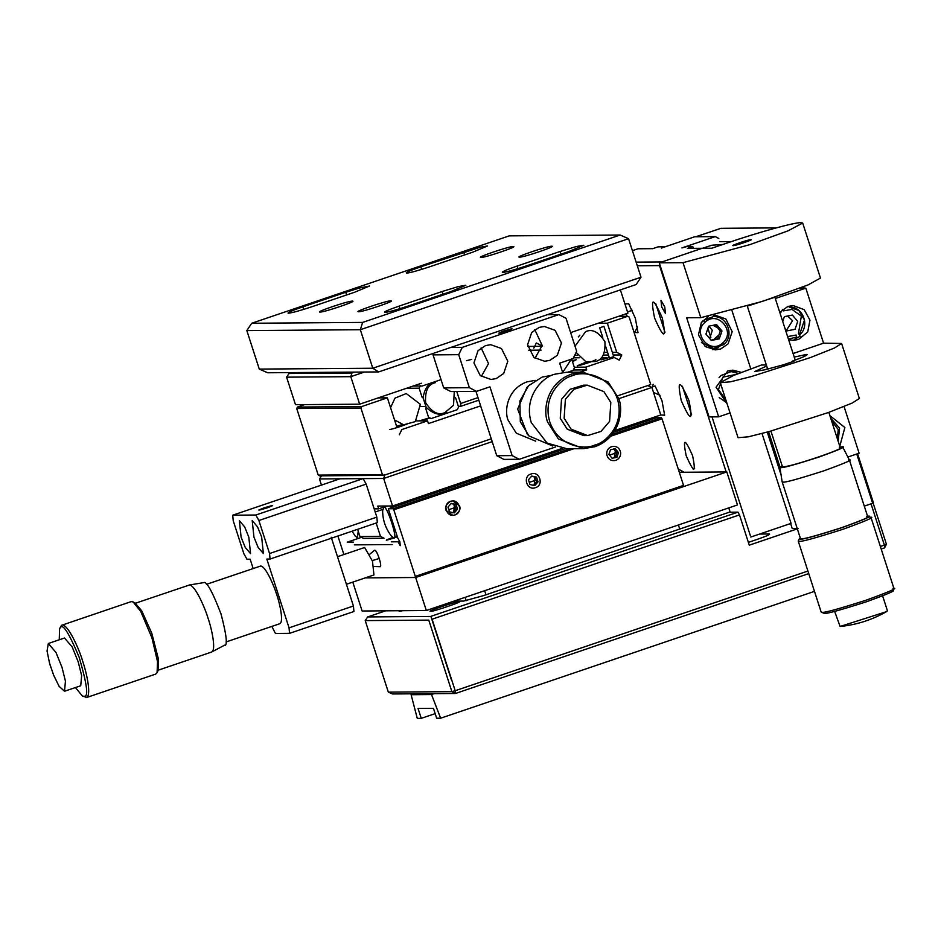 <?xml version="1.0" encoding="UTF-8"?>
<svg xmlns="http://www.w3.org/2000/svg" width="941" height="941" viewBox="0 0 941 941"><rect width="100%" height="100%" fill="white"/><g stroke="black" fill="none" stroke-linecap="round" stroke-linejoin="round"><path stroke-width="1.41" d="M602.758 337.396L599.652 327.797L603.946 326.339L613.72 356.604L609.427 358.062L605.686 346.476M422.062 397.208L419.145 388.186L406.524 388.28M390.786 406.112L390.068 406.124M435.33 382.681C428.167 384.175 424.932 390.786 425.591 402.548C431.907 412.381 438.365 415.71 444.964 412.534L453.527 405.289L454.28 391.538M433.883 382.211C428.367 383.222 424.756 388.398 423.038 397.714L426.179 407.324C432.978 413.664 438.859 415.569 443.834 413.028L446.163 412.076M426.179 407.324L425.673 408.37L428.531 417.239L431.107 418.569L457.279 409.688L458.573 407.041L455.479 397.443M420.439 385.551L419.145 388.186M571.587 358.862L574.457 367.731L573.163 370.366L567.564 372.26M542.063 346.323L527.748 346.429M528.724 350.205L541.134 350.111M296.721 408.523L318.223 475.099L319.658 475.84L383.846 475.346L382.422 474.617L360.921 408.041L296.721 408.523L297.438 407.065L361.638 406.571L387.386 397.831L378.176 397.902M304.684 404.606L297.438 407.065M598.135 323.269L607.333 323.198L627.729 316.282L629.153 317.023L650.737 384.563L617.684 395.808M491.273 438.8L383.846 475.346M318.223 475.099L382.422 474.617M396.796 426.955L387.386 397.831M389.503 429.484C391.797 429.637 411.076 423.109 407.747 423.297M402.313 424.556L396.596 426.355M416.098 420.921L427.555 420.839L401.842 429.555L399.302 434.742M394.891 421.086L395.714 421.074M429.625 417.804L419.215 420.898M422.203 420.874L429.931 417.957M573.351 369.989L586.702 369.884L579.985 372.165M480.639 405.877L428.437 423.591L427.555 420.839M572.504 361.685L576.245 359.733L572.163 360.626M586.655 361.897L577.268 365.778C579.562 365.931 598.841 359.391 595.512 359.591M611.003 357.521L614.202 357.498L585.808 367.131L574.292 367.225M601.358 357.604L606.533 357.556C598.394 360.603 599.229 360.591 609.05 357.545L609.262 357.545M573.469 357.815L579.538 357.768M579.868 335.172L578.315 336.913M607.333 323.198L616.743 352.322L612.344 352.357M607.592 352.393L604.616 352.416M627.729 316.282L618.519 316.352M614.202 357.498L619.26 360.109L621.789 354.933L616.743 352.322M586.702 369.884L585.808 367.131M360.921 408.041L361.638 406.571M574.704 355.286L577.551 355.263M603.299 355.075L608.451 355.028M613.203 354.992L621.789 354.933M359.956 536.558L380.493 536.405L384.069 538.24L363.532 538.405L359.956 536.558L357.627 529.324M380.493 536.405L376.177 523.031M375.188 511.998L382.693 509.446M392.726 506.046L562.295 448.504M614.838 430.684L641.103 421.768M614.943 430.519L660.782 414.957L651.901 387.445L618.719 398.702M321.457 485.097L319.47 478.957L383.669 478.463L392.55 505.976L377.788 506.082L378.67 508.834L374.177 508.869M628.87 391.997L647.643 385.61M647.69 385.61L651.901 387.445M392.55 505.976L562.012 448.469M492.19 441.635L383.669 478.463L384.822 474.805M378.67 508.834L386.986 506.011M319.47 478.957L321.904 475.287M271.855 626.412L275.419 633.458L289.546 633.352L289.052 627.847L266.832 559.072L270.043 559.048L269.549 553.531L258.893 520.514L366.178 484.109L363.12 478.616L340.019 478.793L363.12 478.616L255.834 515.021L232.721 515.197L233.215 520.714L243.872 553.731L246.942 559.225L250.141 559.189L253.153 568.493M393.409 537.558L391.197 535.817C385.492 528.266 382.646 519.844 382.634 510.587L383.763 507.717C386.186 502.376 399.255 542.839 393.409 537.558L397.302 536.641M397.537 537.335L395.938 536.97M391.574 507.658L390.15 505.987M392.668 505.929L393.115 507.081M448.81 509.681L454.679 507.681M529.277 482.368L535.158 480.38M609.497 455.15L615.626 453.068M397.196 505.352L396.361 506.035M453.785 511.739L454.338 505.893L453.538 504.188M459.479 505.858C460.914 508.975 459.42 512.022 454.997 515.009L452.833 515.374L446.069 510.398C444.634 507.281 446.128 504.235 450.551 501.247L452.715 500.883L459.479 505.858M614.579 449.727L615.285 451.28L614.285 457.832M534.018 476.887L534.817 478.593L534.253 484.427M610.744 436.212L662.029 418.816L661.417 417.71L656.536 417.745L613.838 432.237M565.2 448.739L388.304 508.763L397.714 537.887L399.878 541.769L400.219 545.662L398.055 541.781L391.268 541.84M606.827 454.844C608.192 459.502 611.215 461.325 615.92 460.337C619.378 458.714 620.942 456.009 620.601 452.198C619.237 447.54 616.202 445.705 611.509 446.693C607.945 448.139 606.38 450.857 606.827 454.844M531.042 474.005C522.208 476.381 526.972 491.131 535.441 487.65C544.274 485.262 539.511 470.512 531.042 474.005M662.029 418.816L683.531 485.391L415.299 576.398L393.797 509.822L573.892 448.716M379.999 566.741C382.669 567.282 376.976 549.662 374.671 550.238L374.483 550.273M361.473 537.335L347.241 542.169L353.393 542.122M354.275 544.874L392.15 544.58M388.304 508.763L393.185 508.728L393.797 509.822M415.299 576.398L415.393 577.503L365.261 577.88L415.651 577.503L726.805 471.923L737.473 504.941L426.32 610.509L415.651 577.503M343.888 554.543L337.901 536.017M661.417 417.71L612.262 434.389M569.952 448.751L393.185 508.728M365.261 577.88L415.393 577.503L683.637 486.485L683.531 485.391M399.596 541.263L398.055 541.781M393.067 537.499L390.35 538.37C384.14 540.769 385.022 540.769 392.985 538.346L396.079 537.217M608.909 454.444L612.097 458.255L616.908 457.326L618.519 452.597L615.332 448.786L610.521 449.716L608.909 454.444M618.519 452.597L616.978 452.609L613.791 448.798M616.908 457.326L615.367 457.338L616.978 452.609M531.7 476.064L528.454 479.804L529.995 484.568L534.782 485.591L538.04 481.839L536.499 477.075L531.7 476.064M536.499 477.075L531.453 476.346M538.04 481.839L536.499 481.851L534.959 477.087M533.241 485.603L536.499 481.851M570.634 332.608L627.906 313.165L620.39 289.899M291.71 372.589L289.028 373.495L286.593 377.165L295.486 404.677L359.674 404.183L350.793 376.671L364.473 372.036M477.969 397.62L460.643 403.501L456.773 391.527M441.035 379.635L422.25 385.998L413.052 386.069M421.368 383.246L359.674 404.183M286.593 377.165L350.793 376.671L351.934 373.012L354.628 372.107M466.465 360.709L471.664 359.368M458.326 406.277L460.89 406.253L460.643 403.501M420.909 406.559L425.638 406.524M478.804 400.184L460.89 406.253M289.028 373.495L351.934 373.012M362.638 322.41L251.706 323.257L509.222 235.873L620.143 235.027L362.638 322.41L360.332 329.715L628.564 238.708L641.009 277.219L636.14 284.547L378.635 371.93L267.703 372.765L259.281 369.095L246.836 330.585L360.332 329.715L372.777 368.237L259.281 369.095M378.635 371.93L372.777 368.237L641.009 277.219M288.534 313.188C287.017 312.8 291.781 310.683 302.814 306.848L345.735 292.286L359.415 288.028L369.531 286.017L354.722 292.216L311.8 306.778C300.191 310.624 292.439 312.753 288.534 313.188L288.005 313.047M502.847 272.408C506.693 272.008 514.445 269.867 526.113 265.997L569.034 251.435L583.843 245.236L576.339 246.53L560.048 251.506L517.127 266.068C505.987 269.938 501.224 272.043 502.847 272.408L502.329 272.29M472.747 252.176L487.556 245.966L480.051 247.271L420.839 266.797C409.7 270.667 404.936 272.784 406.559 273.137C410.405 272.737 418.157 270.608 429.825 266.738L472.747 252.176M352.287 301.132C348.323 300.826 314.129 312.436 320.105 312.059C324.069 312.353 358.262 300.755 352.287 301.132L352.746 301.273M513.233 246.518C509.269 246.224 475.076 257.822 481.051 257.446C485.015 257.752 519.209 246.142 513.233 246.518L513.692 246.66M390.809 300.838C386.845 300.532 352.652 312.141 358.615 311.765C362.591 312.059 396.773 300.461 390.809 300.838L391.268 300.979M551.744 246.224C547.78 245.93 513.586 257.528 519.561 257.152C523.525 257.458 557.719 245.848 551.744 246.224L552.202 246.366M408.088 306.048L451.01 291.487L465.819 285.276L458.314 286.582L442.023 291.545L399.102 306.107C387.963 309.977 383.199 312.094 384.822 312.447C388.668 312.047 396.42 309.918 408.088 306.048M246.836 330.585L251.706 323.257M620.143 235.027L628.564 238.708M496.201 378.588L491.002 379.47L480.275 375.647L473.935 362.932L478.04 350.699L485.532 345.57L490.731 344.7L501.459 348.511L507.799 361.226L503.694 373.459L496.201 378.588M481.345 376.459L488.508 363.602L481.133 347.841M535.7 441.164L516.327 433.201L508.187 420.309C504.329 412.24 506.305 389.327 527.019 381.87L535.229 380.352M549.85 360.379L544.651 361.262L533.923 357.451L527.583 344.735L531.689 332.502L539.181 327.374L544.38 326.492L555.108 330.315L561.448 343.018L557.343 355.263L549.85 360.379M571.328 359.203L562.671 372.46L559.672 363.155L573.081 358.603L576.668 351.287L566.011 318.27L558.86 314.588L462.302 347.358L458.714 354.675L469.371 387.692L476.522 391.374L489.932 386.822L512.139 455.597L519.279 459.279L555.461 446.999M534.994 358.262L542.157 345.406L534.782 329.644M469.371 387.692L443.693 387.88L433.036 354.875L458.714 354.675M507.046 330.997C514.633 328.068 513.563 328.08 503.847 331.02C496.26 333.949 497.33 333.937 507.046 330.997M547.356 314.67L558.86 314.588M462.302 347.358L450.786 347.441M512.139 455.597L496.742 455.715L503.882 459.396L519.279 459.279M496.742 455.715L475.958 391.374M476.522 391.374L450.845 391.562L443.693 387.88M433.036 354.875L433.86 353.181M248.812 537.146L250.553 553.637L245.26 547.462L241.108 537.205L239.379 520.702L244.66 526.878L248.812 537.146M206.502 584.326L260.716 566.011C265.832 566.364 274.325 586.396 276.783 594.841C279.783 603.287 284.229 623.354 279.371 623.777M261.657 537.04L263.386 553.531L258.105 547.368L253.952 537.099L252.212 520.608L257.505 526.784L261.657 537.04M258.893 520.514L255.834 515.021M264.127 507.846C256.552 510.775 257.611 510.763 267.338 507.822C274.925 504.894 273.855 504.905 264.127 507.846L258.834 510.057M267.338 507.822L272.631 505.611M232.721 515.197L340.019 478.793M366.178 484.109L376.847 517.127L269.549 553.531M331.208 537.229L353.428 606.004L289.052 627.847M289.546 633.352L353.922 611.509L353.428 606.004M376.847 517.127L377.341 522.631L270.043 559.048M679.308 472.288L726.805 471.923M730.169 512.21L728.769 507.893M352.793 582.114L362.12 611.003L426.32 610.509M465.101 597.359L466.183 600.687M485.991 594.783L484.674 590.713M655.748 303.696L664.981 332.291M682.401 386.233L691.635 414.816M718.806 238.461L715.242 236.614L694.693 236.767L661.394 248.071L664.287 246.789L658.135 246.836L652.76 248.659L637.998 248.777L632.434 250.659M750.812 537.04L791.052 523.384L762.022 433.507M634.363 332.796L637.575 327.009M660.029 395.338L653.489 392.385M652.125 388.151L653.172 384.304M715.242 236.614L689.53 245.342L689.929 246.601M730.063 412.958L718.665 416.828L709.032 416.898L659.276 262.845L683.025 262.668L700.798 317.682L762.386 301.391L807.99 284.947L820.47 278.065L802.697 223.041L801.05 222.617C794.322 222.394 759.258 232.051 727.911 242.743L711.819 248.212L702.198 248.283L661.958 261.939L702.198 248.283L687.424 248.389L692.799 246.577L686.636 246.624L681.943 247.918L689.53 245.342M659.276 262.845L702.198 248.283L661.958 261.939L636.14 262.127M709.679 338.525L712.325 330.315L708.844 326.151M750.365 535.664L712.008 416.875M692.799 246.577L693.364 248.353M726.229 472.123L659.523 265.597L637.304 265.774M707.914 328.315L710.855 337.454M664.758 306.931L660.982 300.355L661.676 306.954L665.452 313.529L664.758 306.931M711.067 472.041L705.315 472.088M688.941 400.513C679.496 379.235 676.932 379.258 681.237 400.572C690.682 421.839 693.246 421.815 688.941 400.513M692.588 455.632C684.719 437.906 682.578 437.93 686.165 455.691C694.035 473.417 696.175 473.394 692.588 455.632M634.069 332.396L637.998 332.679L635.316 318.187L628.682 303.778L624.93 303.931M626.306 313.718L627.012 316.294M660.758 414.969L664.652 415.193L661.982 400.713L655.065 385.951L651.548 387.292M684.095 472.253L678.238 468.994M662.288 317.976C652.842 296.709 650.266 296.721 654.583 318.034C664.028 339.313 666.593 339.289 662.288 317.976M808.742 573.61L455.444 693.482L392.538 693.964L388.327 692.129L451.88 691.647L428.778 620.119L365.226 620.601L388.327 692.129M884.622 547.862L884.375 545.11L886.422 544.204L884.622 547.862L881.199 549.026M402.736 610.697L399.16 611.356L399.431 610.721M458.079 602.017C466.654 600.37 430.296 612.697 431.26 611.109C422.674 612.756 459.032 600.417 458.079 602.017L458.455 602.111M455.444 693.482L451.88 691.647L455.197 690.729L455.444 693.482M856.745 454.021L872.66 503.294L864.297 506.129L871.048 503.835L864.297 506.129L871.048 503.835L884.375 545.11L880.364 546.462M807.919 571.046L455.197 690.729L432.095 619.202L739.497 514.903L749.271 545.157L797.333 528.854M453.903 601.158L463.654 601.076L483.592 595.594L729.299 512.222L737.967 512.151L430.566 616.461L367.66 616.931L385.669 610.827M886.422 544.204L873.095 502.929M679.72 529.042L678.402 524.984M365.226 620.601L367.66 616.931M737.967 512.151L739.497 514.903M748.377 542.381L757.129 539.405C766.609 536.111 770.691 534.3 769.373 533.97L759.622 534.053M714.984 315.129L725.84 318.952L732.18 331.667L728.063 343.9L720.571 349.029L715.372 349.899L705.197 346.523L698.445 334.902L701.339 322.563L708.432 316.588M712.808 349.723L718.689 347.558M718.465 317.435L713.407 315.506M741.285 372.365L732.886 370.154L727.687 371.036L716.066 387.221L727.111 403.842M731.992 310.648L750.777 368.813M718.665 416.828L686.671 317.787L700.798 317.682M738.015 373.648L736.262 372.471M736.238 372.448L730.31 370.378M733.192 245.648C735.368 245.813 754.176 239.426 750.894 239.637C748.707 239.473 729.898 245.848 733.192 245.648L732.933 245.577M802.697 223.041L788.052 230.827L749.812 244.66L683.025 262.668M435.165 713.631L421.25 718.348L418.051 708.455L433.46 708.338L436.659 718.23L440.635 718.206L814.471 591.36M421.25 718.348L417.275 718.383L411.111 694.717L431.519 694.552L440.635 718.206M434.201 693.646L431.519 694.552M411.111 694.717L413.793 693.799M776.219 227.887L720.935 228.31L695.775 236.767M728.675 242.484L731.157 241.578L719.841 241.672M872.66 503.294L873.471 502.929L857.58 453.738M790.616 523.537L792.204 528.466L798.368 528.419M781.065 474.84L767.256 432.095M786.476 330.22L792.557 320.728L787.652 316M802.814 287.052L803.179 288.169M780.007 467.101L768.585 431.731M803.638 286.723L804.108 288.169M779.783 312.353L787.899 306.437L793.098 305.554L804.155 309.648L809.966 320.116L807.743 331.95L798.568 339.454L793.369 340.336L788.605 339.666M799.427 335.031L804.496 320.022L798.827 310.448L789.111 307.037C803.096 306.131 810.448 326.409 799.427 335.031L798.474 333.396L801.344 316.117L792.016 309.413L783.253 310.906L782.394 309.565M787.605 336.56L796.157 335.043L796.745 336.937L789.346 338.913L796.698 336.949M793.075 353.522L823.575 343.171L805.814 288.146L775.302 298.497M766.656 366.014L754.741 371.53L764.833 369.801L783.277 364.837L794.004 361.191L792.263 361.203C803.861 356.98 808.578 354.722 806.413 354.428L794.239 357.098M807.131 354.616L806.413 354.428M823.575 343.171L841.595 343.477L834.502 347.994L810.46 357.556L751.577 376.494L730.534 381.799L720.277 382.669L733.333 375.541L761.504 365.002L766.327 364.967M805.814 288.146L799.897 288.193M847.865 457.032L859.121 453.209L844.053 406.547M720.277 382.669L738.05 437.683L748.307 436.824L769.35 431.507L828.233 412.581L852.275 403.019L859.368 398.502L841.595 343.477M829.891 415.64L844.877 427.52L839.772 446.222M784.97 328.444L787.017 330.867L795.027 329.303L797.721 321.41L792.393 315.07L784.382 316.635L782.724 321.481M725.84 399.913L718.442 389.527L722.959 377.118L735.933 374.471M738.509 373.448L731.122 371.613L721.1 375.483L719.03 377.706M719.183 397.596L726.781 402.819M394.502 419.862L403.618 424.814L415.31 421.603L420.368 404.324L406.253 393.55L394.997 398.114L390.562 407.665M576.104 352.428L585.82 361.65L595.183 361.567C602.334 360.074 605.581 353.463 604.91 341.701C598.605 331.867 592.148 328.538 585.537 331.714L575.033 346.217M552.661 445.975L528.948 435.906L520.314 421.733L519.867 400.984L528.571 385.716L542.204 377.059L552.12 375.283M528.571 385.716L526.96 387.374L517.656 409.088L527.325 434.272L528.948 435.906M583.502 448.645L566.941 448.763L547.074 443.07L531.242 422.533C523.043 395.491 544.098 376.259 554.919 374.2L566.353 372.271L582.914 372.142L608.062 381.881L618.613 398.384C623.471 408.523 620.989 437.318 594.935 446.704L583.502 448.645L558.354 438.906L547.803 422.403C542.945 412.264 545.439 383.469 571.481 374.083L582.914 372.142M572.399 375.73C581.832 370.977 608.651 373.424 617.39 398.925C625.224 424.732 605.134 443.093 594.794 445.058C585.361 449.798 558.542 447.363 549.803 421.862C541.969 396.043 562.059 377.694 572.399 375.73M587.278 385.151L583.408 385.187L570.07 389.327L561.495 399.337L560.26 418.31L567.211 429.178L583.785 435.601L587.666 435.565L571.093 429.155L564.141 418.275L565.376 399.313L573.951 389.303L587.278 385.151L603.851 391.574L610.815 402.442L609.58 421.415L600.993 431.425L587.666 435.565M352.063 531.218L355.251 536.099L357.462 537.84L358.203 531.124M450.586 501.365C458.961 498.06 463.607 512.422 454.962 514.892C446.587 518.197 441.941 503.835 450.586 501.365M451.233 503.364L447.975 507.117L449.516 511.88L454.315 512.892L457.561 509.14L456.032 504.376L451.233 503.364M456.032 504.376L450.986 503.647M457.561 509.14L456.02 509.152L454.491 504.388M452.774 512.904L456.02 509.152M135.504 603.216L189.459 584.996C195.41 585.408 205.279 608.674 208.137 618.496C211.619 628.317 216.795 651.619 211.137 652.125M223.84 645.373C227.875 647.126 226.946 636.657 221.029 613.955C212.278 591.277 206.467 580.832 203.585 582.644L189.188 585.02M158.229 670.168L211.654 652.031L224.546 645.197M157.088 672.662L158.076 670.533L158.311 658.629L151.795 633.281L141.809 610.956L135.163 603.016L133.081 601.922L140.727 611.403L151.913 637.786L157.523 661.617L157.088 672.662L155.724 674.074L86.525 697.552M59.248 639.798L59.589 628.659L61.506 625.33L131.14 601.628L133.081 601.922M61.506 625.33C67.199 621.977 79.585 650.043 82.702 661.276C86.184 671.345 91.442 693.658 86.96 697.34L82.502 696.175L75.445 687.542M86.96 697.34L85.96 697.646M59.589 628.659L60.471 627.518C62.894 623.413 69.128 633.352 79.197 657.336C86.713 683.084 88.572 696.046 84.772 696.246L82.502 696.175M64.517 691.259L80.726 685.754L81.644 675.673L78.209 661.841L72.186 646.961L64.517 638.01L48.309 643.503L55.978 652.454L62 667.334L65.435 681.166L64.517 691.259L59.095 686.318L53.578 675.038L49.508 663.029L47.05 651.031L48.309 643.503M50.826 667.428L49.508 663.029M346.417 584.279L373.942 574.939L372.495 561.189L364.637 547.497L337.501 556.707M705.197 322.104C717.807 309.918 736.332 331.95 722.723 342.959C710.114 355.133 691.588 333.102 705.197 322.104L703.327 320.458L701.28 322.645M701.433 342.595L713.596 348.464L723.688 344.582C734.698 335.961 727.358 315.694 713.36 316.599L703.327 320.458M719.289 338.866L721.97 330.973L716.642 324.633L708.632 326.198L705.95 334.09L711.278 340.43L719.289 338.866L717.618 338.878L720.3 330.985L714.972 324.645M721.97 330.973L720.3 330.985M711.043 340.16L717.618 338.878M717.642 327.809L713.043 325.339M713.607 339.654L718.959 334.925M764.727 369.825L767.55 368.766M795.121 359.85L798.027 359.074M840.031 447.034L841.924 446.846C847.123 446.234 839.372 449.669 818.67 457.161C795.121 464.678 782.489 468.159 780.771 467.595L779.901 467.348L782.147 481.839L783.065 482.086C784.912 482.686 798.427 478.957 823.622 470.912C845.783 462.89 854.075 459.208 848.511 459.878M779.901 467.348L782.124 465.736M782.147 481.839L800.45 538.511L801.367 538.746C803.214 539.358 816.729 535.629 841.924 527.583C864.085 519.561 872.378 515.88 866.814 516.55M782.394 466.571L783.3 466.771C791.063 467.03 850.252 446.869 839.396 447.669M841.924 446.846L842.771 447.046L849.429 460.114L867.731 516.785M867.543 516.197L871.025 517.538L893.95 588.525L892.797 590.889M867.896 516.186C873.636 515.503 865.061 519.303 842.183 527.583C816.165 535.899 802.202 539.734 800.297 539.111L799.38 538.687L800.262 537.923M799.38 538.687L798.227 541.051L799.215 541.31C801.214 541.969 815.835 537.934 843.101 529.23C867.073 520.549 876.047 516.574 870.037 517.279M798.227 541.051L821.152 612.026L822.14 612.285C824.14 612.944 838.76 608.921 866.026 600.217C889.998 591.536 898.973 587.549 892.962 588.266M821.293 612.179L824.292 613.391C826.186 614.014 840.148 610.168 866.179 601.864C889.057 593.583 897.632 589.772 891.88 590.454M834.643 611.379L840.113 626.471L886.457 611.674L887.445 610.803L882.623 595.888M773.914 297.556L748.307 305.825M533.806 348.158L536.346 342.971L541.393 345.582M800.297 336.149L794.192 339.478M780.23 311.777L780.936 312.541L780.101 313.353M379.258 558.472L372.307 560.601M302.814 306.848L303.649 309.413M346.606 294.968L345.735 292.286M464.631 254.929L463.76 252.235M421.674 269.373L420.839 266.797M399.102 306.107L399.937 308.683M442.023 291.545L442.893 294.239M517.127 266.068L517.962 268.632M560.048 251.506L560.918 254.188M831.585 420.886L838.231 429.519L837.396 438.871M723.629 344.606L722.723 342.959M373.965 566.506L380.188 566.694M374.577 550.25L369.789 554.178M383.481 507.775L387.469 506.011M391.691 507.717L396.89 505.411M392.209 520.867L393.726 525.537M722.782 244.46L711.808 245.236L702.457 248.283M279.818 623.707L226.063 641.95M694.611 468.7L693.152 469.194M632.305 310.295L627.506 311.918M451.233 679.378L430.884 616.355M830.75 418.298L839.584 428.037L838.149 441.211M713.596 348.464L723.688 344.582M782.665 467.406L770.926 431.072M840.301 447.881L828.833 412.37M840.772 626.424C857.028 624.695 872.26 619.778 886.457 611.674M767.644 369.037L747.319 306.131M795.216 360.132L774.89 297.227"/></g></svg>
